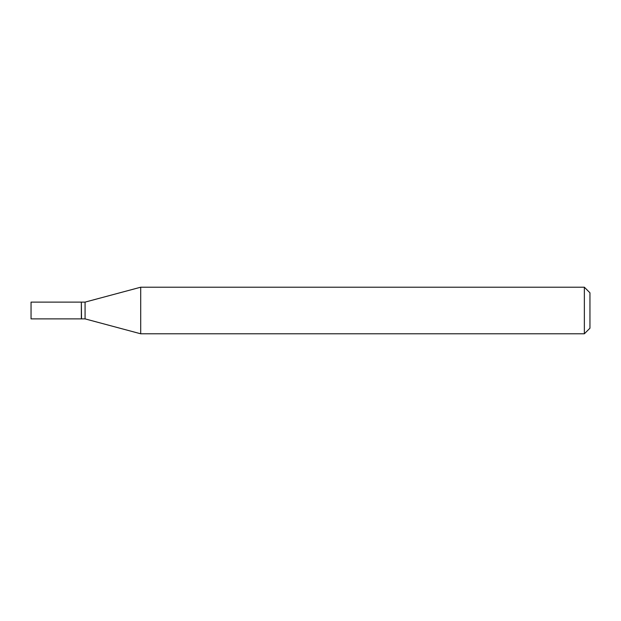 <?xml version="1.0" encoding="UTF-8"?>
<svg xmlns="http://www.w3.org/2000/svg" width="621" height="621" viewBox="0 0 621 621"><rect width="100%" height="100%" fill="white"/><g stroke="black" fill="none" stroke-linecap="round" stroke-linejoin="round"><path stroke-width="0.93" d="M31.05 310.5L31.05 318.884L81.351 318.884L81.351 302.116L31.05 302.116L31.05 310.5M81.351 302.303L81.537 318.884L85.077 318.884L140.703 333.788L584.361 333.788L584.361 287.212L140.703 287.212L140.703 333.788M81.537 302.116L85.077 302.116L85.077 318.884M584.361 287.212L589.95 292.801L589.95 328.199L584.361 333.788M85.077 302.116L140.703 287.212"/></g></svg>
